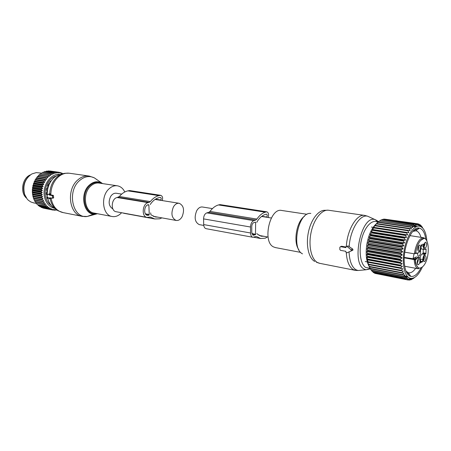 <?xml version="1.0" encoding="UTF-8"?>
<svg xmlns="http://www.w3.org/2000/svg" width="451" height="451" viewBox="0 0 451 451"><rect width="100%" height="100%" fill="white"/><g stroke="black" fill="none" stroke-linecap="round" stroke-linejoin="round"><path stroke-width="0.68" d="M199.483 224.66L199.274 224.621C194.888 222.275 194.02 217.658 196.675 210.775C198.316 207.979 200.255 206.721 202.476 207.009L212.444 208.599M275.55 247.61L273.571 246.939C262.014 241.871 269.923 207.195 281.83 210.493L306.984 214.27M346.836 246.347L348.144 245.964L352.676 249.037L351.019 249.736L346.988 246.443L345.99 246.697L345.94 247.622L340.55 246.663L339.862 247.278L339.823 249.482L340.477 250.339L345.861 251.314L345.844 252.024L346.847 252.848L350.991 251.021L351.318 250.626L351.019 249.736M361.578 270.183L357.987 270.51L355.878 269.704C351.769 266.992 349.491 261.056 349.057 251.895L352.643 250.316L353.02 249.905L352.676 249.037M349.057 251.895L346.847 252.848M345.951 247.024L341.565 246.246L340.99 246.483M420.411 250.457C420.834 252.436 420.507 254.223 419.424 255.83L418.551 256.236C417.823 255.92 417.547 254.849 417.722 253.022M418.009 259.364L418.297 260.306L417.254 263.688M418.573 245.857C419.114 247.204 418.94 248.597 418.043 250.034L417.846 250.209M424.701 242.954L424.989 243.912L423.996 247.216M424.12 256.292C424.605 257.617 424.425 258.97 423.574 260.351L423.388 260.526M419.283 257.403L415.946 257.014L413.06 258.699L414.035 253.772M422.08 253.958L424.865 254.432L425.778 253.975L422.993 253.501L422.08 253.958C421.121 254.573 420.456 255.959 420.095 258.113M422.993 253.501L423.151 252.825L425.936 253.299L425.778 253.975M423.247 249.268L423.151 252.825M420.98 248.292L421.803 249.025M419.954 260.148C419.92 262.894 419.272 264.444 418.004 264.816L417.186 263.249C417.22 260.486 417.874 258.93 419.148 258.575L419.954 260.148M419.424 250.948L418.607 251.331C417.4 249.967 417.496 247.999 418.889 245.429L419.706 245.056C420.907 246.421 420.811 248.388 419.424 250.948M423.923 246.731C423.957 244.025 424.588 242.491 425.817 242.136L426.629 243.749C426.601 246.438 425.969 247.965 424.746 248.332L423.923 246.731M424.932 261.259L424.126 261.648C422.97 260.323 423.072 258.4 424.425 255.869L425.237 255.491C426.381 256.822 426.28 258.744 424.932 261.259M415.332 253.428L417.023 253.361L418.973 252.402C420.152 251.579 420.856 249.865 421.082 247.266L421.414 244.752L421.91 245.118L423.162 244.064M413.06 258.699L415.123 259.066L416.803 258.491L415.337 260.283L414.17 259.607L404.248 257.848M424.865 254.432C423.714 255.255 423.027 256.957 422.796 259.534L422.469 262.02L422.006 261.687L420.507 263.034L420.49 260.712C420.529 258.806 420.146 257.701 419.345 257.414L416.803 258.491M425.192 249.347L426.105 249.499L425.936 253.299M426.105 249.499L426.054 248.941L424.538 249.482C423.743 249.194 423.359 248.084 423.393 246.145L423.483 244.115M415.241 253.518L415.873 252.864L414.413 253.84L404.761 252.182M404.536 237.587L371.624 232.378L371.331 231.853L406.577 237.412L404.536 237.587L404.316 238.162L371.398 232.941L370.299 234.402L370.389 235.715L403.312 241.031L403.51 240.422L405.556 240.056L404.316 238.162M406.577 237.412L405.426 235.473L405.674 234.937L407.698 234.96L406.633 232.998L406.898 232.513L408.894 232.733L407.924 230.765L408.2 230.337L410.162 230.749L409.271 228.809L409.564 228.437L411.475 229.046L410.669 227.146L410.962 226.836L412.823 227.631L412.09 225.793L412.389 225.556L414.187 226.526L413.516 224.773L415.546 225.737L414.937 224.091L416.882 225.28L416.329 223.758L418.184 225.156L417.947 223.809L419.441 225.353L418.962 224.113L420.625 225.878L420.417 224.981L422.519 227.428M371.331 231.853L372.526 230.343L405.426 235.473M377.729 222.444L374.99 225.438L373.693 227.343L374.02 227.479L373.755 227.947L406.633 232.998M378.214 222.016L379.347 221.013L412.09 225.793M412.389 225.556L379.347 221.013M379.855 220.81L380.83 220.037L413.516 224.773M413.815 224.604L380.83 220.037M381.54 219.93L382.301 219.389L414.937 224.091M415.23 223.995L382.301 219.389M383.249 219.389L383.75 219.073L416.329 223.758M416.611 223.73L383.75 219.073M384.985 219.186L417.677 223.764M376.692 223.459C371.974 227.501 368.698 234.435 366.86 244.256C365.44 253.93 366.251 261.411 369.296 266.699M370.389 235.715L369.38 237.108L369.51 238.63L368.597 239.926L368.912 241.009L367.954 242.83L368.191 244.724L401.091 250.339L401.204 249.668L403.2 248.777L401.689 247.159L401.83 246.5L403.859 245.778L402.433 244.047L402.602 243.405L404.643 242.858L403.312 241.031M371.624 232.378L371.398 232.941M373.755 227.947L372.47 229.491L372.526 230.343M422.356 267.054C418.691 275.11 414.706 278.848 410.404 278.261C404.795 277.252 401.734 264.365 404.141 250.615C406.396 236.318 413.922 224.778 419.655 226.227C423.686 227.377 426.082 232.203 426.843 240.704M372.774 229.824L405.674 234.937M374.02 227.479L406.898 232.513M373.693 227.343L408.894 232.733M375.069 225.793L407.924 230.765M375.35 225.376L408.2 230.337M376.45 223.91L409.271 228.809M376.748 223.549L409.564 228.437M377.887 222.309L410.669 227.146M378.192 222.01L410.962 226.836M418.996 225.291L419.441 225.353M418.128 223.989L418.962 224.113M419.272 225.68L420.625 225.878M419.644 224.716L420.174 224.795M420.738 226.571L421.73 226.718M421.014 225.759L421.296 225.799M412.304 226.323L416.042 226.876M413.95 225.895L417.26 226.374M421.505 226.994L422.316 227.112M417.028 228.302L418.765 228.556M418.714 228.054L419.306 228.144M414.768 229.525L417.057 229.869M415.123 229.266L417.395 229.604M375.858 273.56L408.194 280.026L409.136 278.893L407.18 279.727L407.941 278.363L405.714 278.859L406.825 277.512L404.818 278.025L404.592 277.765L405.793 276.345L403.775 276.677L403.572 276.356L404.868 274.868L402.85 275.014L402.67 274.631L404.057 273.109L402.044 273.064L401.897 272.618L403.369 271.079L401.379 270.837L401.26 270.341L402.822 268.807L400.86 268.373L400.77 267.826L402.416 266.321L400.494 265.69L400.437 265.103L402.157 263.649L400.285 262.826L400.262 262.206L402.055 260.83L400.246 259.821L400.257 259.173L402.112 257.893L400.364 256.709L400.409 256.05L402.326 254.877L400.646 253.535L400.725 252.864L402.687 251.827L401.091 250.339M374.274 272.821L374.905 273.374L407.18 279.727M372.83 271.761L373.62 272.692L405.956 279.045M371.523 270.397L372.419 271.682L404.818 278.025M370.361 268.74L371.314 270.358L403.775 276.677M368.191 244.724L367.458 245.778L367.768 247.825L367.114 248.732L367.509 250.908L366.934 251.647L367.424 253.924L366.917 254.494L367.509 256.85L367.058 257.233L368.422 264.461L370.327 268.728L402.85 275.014M368.298 244.076L401.204 249.668M367.954 242.83L403.2 248.777M368.771 241.646L401.689 247.159M368.912 241.009L401.83 246.5M368.597 239.926L403.859 245.778M369.51 238.63L402.433 244.047M369.679 238.01L402.602 243.405M369.38 237.108L404.643 242.858M370.587 235.123L403.51 240.422M370.299 234.402L405.556 240.056M372.47 229.491L407.698 234.96M409.48 278.915L410.387 279.096L408.194 280.026M410.387 279.096L409.531 280.099L411.684 278.966L410.9 279.834L413.984 278.07M425.767 239.064C424.774 232.598 422.626 228.95 419.334 228.121C411.808 225.816 402.343 248.366 404.451 264.325C405.331 271.344 407.433 275.358 410.76 276.373C414.243 276.965 417.592 274.253 420.8 268.244M407.405 273.813L409.35 274.185M407.18 273.475L409.13 273.847M409.925 276.074L410.658 276.215M408.826 275.381L410.297 275.662M405.488 276.711L408.409 277.28M412.992 278.171L413.691 278.306M404.085 275.775L407.507 276.435M412.124 278.352L413.003 278.521M410.393 279.733L410.9 279.834M409.897 278.622L411.684 278.966M408.73 279.941L409.531 280.099M374.629 273.255L406.92 279.614M373.36 272.505L405.714 278.859M372.176 271.429L404.592 277.765M371.1 270.042L403.572 276.356M370.136 268.356L402.67 274.631M369.465 266.823L402.044 273.064M369.301 266.389L401.897 272.618M368.743 264.652L401.379 270.837M368.614 264.168L401.26 270.341M367.819 262.245L402.822 268.807M368.174 262.245L400.86 268.373M368.072 261.715L400.77 267.826M367.362 259.827L402.416 266.321M367.757 259.629L400.494 265.69M367.689 259.06L400.437 265.103M367.058 257.233L402.157 263.649M367.509 256.85L400.285 262.826M367.475 256.247L400.262 262.206M366.917 254.494L402.055 260.83M367.424 253.924L400.246 259.821M367.43 253.299L400.257 259.173M366.934 251.647L402.112 257.893M367.509 250.908L400.364 256.709M367.548 250.266L400.409 256.05M367.114 248.732L402.326 254.877M367.768 247.825L400.646 253.535M367.841 247.176L400.725 252.864M367.458 245.778L402.687 251.827M420.946 237.333C419.87 233.483 418.201 231.295 415.935 230.782L412.783 231.414M406.018 271.175L408.471 272.748C410.872 273.216 413.274 271.727 415.681 268.283M268.153 217.5C268.971 214.529 268.554 212.641 266.891 211.829L265.239 212.173C262.211 213.126 259.432 215.426 256.895 219.079L210.014 211.418L208.83 212.325L206.829 212.878C204.799 213.751 203.711 215.753 203.57 218.893L203.694 224.587C203.829 226.87 204.619 228.234 206.056 228.674L206.18 228.696M256.895 219.079L255.728 220.043L253.766 220.652L206.829 212.878M255.824 236.533L256.991 236.736L255.841 236.527L252.802 237.265C251.404 236.82 250.655 235.399 250.553 232.998L203.694 224.587M256.844 222.405L256.997 221.847C259.438 217.912 262.189 215.454 265.244 214.467L266.513 214.146C267.358 214.727 267.432 215.696 266.733 217.055L261.828 216.271M263.858 236.285L261.129 236.211L257.059 233.939L256.907 233.483M255.621 222.399L255.491 234.672L253.197 235.259L251.788 232.592L251.748 226.622C251.861 224.564 252.537 223.239 253.783 222.647L255.418 222.134L255.621 222.399L254.933 222.281M267.46 236.933L265.318 238.179L260.633 238.511L256.991 236.736M210.014 211.418C212.568 207.973 215.392 205.819 218.481 204.946L220.178 204.641L266.817 211.818M250.553 232.998L250.508 227.016C250.688 223.719 251.776 221.599 253.766 220.652M121.68 194.105L116.437 193.265C114.159 192.966 112.214 194.065 110.591 196.557C108.11 202.228 108.871 206.355 112.88 208.948M173.421 206.936C170.788 213.622 171.69 218.126 176.127 220.443C178.438 220.776 180.423 219.547 182.08 216.762C184.69 210.053 183.749 205.566 179.25 203.3C177.006 203.006 175.061 204.218 173.421 206.936M124.792 191.985C123.117 188.518 120.693 186.472 117.536 185.84C114.486 185.372 111.606 186.415 108.894 188.958C100.41 196.489 102.569 215.116 111.921 216.469C115.214 217.089 118.28 216.001 121.127 213.21L121.584 212.725M50.089 193.767L50.512 194.855L49.384 195.086L52.113 195.571L52.491 196.162L52.412 198.226L49.565 197.747L49.413 198.711L49.12 198.626L46.966 196.422L46.904 195.503L48.86 193.992L49.384 195.086M88.796 176.008L69.702 173.28C65.598 172.682 61.731 173.968 58.106 177.136C53.365 181.708 50.94 187.633 50.833 194.917L50.512 194.855M50.749 197.961L49.599 198.26M50.574 198.474L50.76 198.017M50.833 194.917L53.229 195.339L53.692 197.538L52.598 197.769M52.446 198.203L53.528 197.995L53.692 197.538M30.358 174.887C22.268 177.993 19.81 192.447 26.417 198.051M56.262 209.557L55.18 210.234L54.836 210.234L54.819 209.467L53.184 210.093L53.252 209.247L51.899 209.822L51.561 209.726L51.724 208.807L49.999 209.129L50.253 208.148L48.505 208.311L48.86 207.285L47.101 207.285L47.564 206.225L46.07 206.327L37.27 204.624L45.81 206.056L46.374 204.98L35.843 202.95L35.64 201.839M37.929 204.748L38.589 205.803L47.389 207.516M47.101 207.285L38.301 205.571M56.443 209.698L56.499 210.143L55.614 209.969M56.916 210.042L56.499 210.143M54.244 208.165C49.898 207.071 46.825 203.982 45.027 198.902C40.906 187.616 50.168 172.778 59.966 174.543M42.191 199.855L42.061 199.455L33.25 197.826L33.385 198.22L43.634 200.272L42.76 201.321L33.955 199.669L33.966 198.479L33.385 198.22M44.649 204.641L45.314 203.559L43.826 203.401L43.623 203.051L44.395 201.986L42.924 201.693L42.76 201.321M36.706 203.378L37.01 204.354M44.395 201.986L34.733 200.165L34.823 201.383L43.623 203.051M34.733 200.165L33.955 199.669M62.661 173.787L61.877 173.037L61.59 173.708L60.293 172.524L60.056 173.302L59.008 172.282L58.664 172.237L58.483 173.116L56.995 172.186L56.882 173.156L55.67 172.305L55.315 172.361L55.276 173.415L53.646 172.772L53.686 173.894L52 173.404L52.136 174.588L50.405 174.266L50.636 175.49L48.883 175.338L49.215 176.589L47.738 176.324L47.445 176.606L47.879 177.88L46.385 177.739L46.12 178.06L46.656 179.335L45.156 179.329L44.914 179.678L45.562 180.941L44.063 181.065L43.854 181.443L44.604 182.678L43.121 182.931L42.946 183.337L43.798 184.527L42.343 184.904L42.202 185.327L43.155 186.46L41.74 186.956L41.639 187.396L42.687 188.456L41.323 189.065L41.255 189.51L42.394 190.485L41.092 191.196L41.064 191.647L42.281 192.526L41.047 193.332L41.064 193.772L42.349 194.55L41.199 195.435L41.255 195.869L42.603 196.535L41.537 197.487L41.633 197.904L43.031 198.451L33.363 196.675L33.25 197.826M33.363 196.675L32.822 196.292L41.633 197.904M42.603 196.535L32.929 194.787L32.822 196.292M32.929 194.787L32.438 194.28L41.255 195.869M42.349 194.55L32.675 192.825L32.438 194.28M32.675 192.825L32.246 192.211L41.064 193.772M42.281 192.526L32.602 190.829L32.246 192.211M32.602 190.829L32.246 190.108L41.064 191.647M42.394 190.485L32.709 188.817L32.246 190.108M32.709 188.817L32.433 187.994L41.255 189.51M42.687 188.456L32.996 186.81L32.433 187.994M32.996 186.81L32.81 185.908L41.639 187.396M43.155 186.46L33.464 184.842L32.81 185.908M33.464 184.842L33.368 183.867L42.202 185.327M43.798 184.527L34.101 182.937L33.368 183.867M34.101 182.937L34.107 181.9L42.946 183.337M44.604 182.678L34.902 181.116L34.107 181.9M34.902 181.116L35.009 180.034L43.854 181.443M45.562 180.941L35.849 179.402L35.009 180.034M35.849 179.402L36.069 178.292L44.914 179.678M46.656 179.335L36.943 177.818L36.069 178.292M36.943 177.818L37.264 176.691L46.12 178.06M47.879 177.88L38.16 176.386L37.264 176.691M38.16 176.386L38.589 175.259L47.445 176.606M39.496 175.073L40.021 174.007L48.883 175.338M40.956 173.86L41.543 172.953L50.405 174.266M42.512 172.851L43.133 172.107L52 173.404M48.809 208.503L39.705 206.592L48.505 208.311M40.883 206.947L41.193 207.398L49.999 209.129M50.32 209.27L41.193 207.398M42.563 207.748L51.561 209.726M51.899 209.822L42.76 207.99M44.356 208.334L53.184 210.093M54.836 210.234L53.759 210.019M43.031 198.451L42.061 199.455M51.2 205.47C48.809 203.875 47.084 201.49 46.025 198.327C42.907 189.538 48.398 177.671 56.2 176.082M43.634 200.272L33.966 198.479M42.924 201.693L34.124 200.035M43.826 203.401L35.026 201.727L34.823 201.383M44.88 204.951L35.843 202.95M39.327 205.944L39.705 206.592M41.537 197.487L32.726 195.881M41.199 195.435L32.382 193.851M41.047 193.332L32.23 191.771M41.092 191.196L32.269 189.662M41.323 189.065L32.495 187.56M41.74 186.956L32.912 185.474M42.343 184.904L33.509 183.45M43.121 182.931L34.282 181.505M44.063 181.065L35.217 179.661M45.156 179.329L36.306 177.942M46.385 177.739L37.534 176.38M47.738 176.324L38.882 174.982L38.589 175.259M49.193 175.095L40.021 174.007M50.737 174.069L41.543 172.953M52.344 173.257L43.133 172.107M53.646 172.772L44.773 171.481L44.153 172.056M53.99 172.665L44.773 171.481M55.315 172.361L46.442 171.081L45.917 171.493M55.67 172.305L46.442 171.081M56.995 172.186L48.116 170.906L47.738 171.16M57.345 172.175L48.116 170.906M58.664 172.237L49.604 171.064M59.008 172.282L49.779 170.963M60.293 172.524L59.081 172.35M61.877 173.037L60.879 172.891M62.943 173.703L62.559 173.646M33.633 202.871L30.831 201.963L28.317 200.238L27.218 199.1L24.625 194.42C22.527 185.508 24.94 178.681 31.869 173.934L36.255 172.615L41.407 173.116M28.114 176.939C23.835 181.781 22.573 187.39 24.331 193.772L24.98 195.373M50.952 181.076L50.67 180.879L49.728 181.962L49.824 182.7M48.736 184.391L48.206 184.324L47.558 185.699L47.862 187.317L46.667 188.484L46.38 190.018L47.079 191.303L46.205 192.943L46.306 194.471L47.214 194.984M47.192 196.653L46.865 197.245L47.349 198.609L47.761 198.519M48.02 184.696L48.86 184.916M160.703 195.328L129.792 190.576L127.892 190.858C124.735 191.579 121.888 193.462 119.346 196.512L117.147 197.527C111.329 198.451 110.394 210.927 116.07 211.716L116.268 211.75M118.151 197.301L149.151 202.398L148.148 202.64C142.347 203.643 141.321 216.61 146.97 217.382L150.386 217.049L154.789 218.972L159.688 218.814L161.915 217.872M122.475 212.889L124.487 213.413M162.185 200.571C163.059 197.899 162.591 196.157 160.776 195.339L158.887 195.644C155.742 196.416 152.895 198.389 150.341 201.574L149.151 202.398M148.435 204.653L148.227 204.703C144.049 205.442 143.322 214.766 147.392 215.319L148.836 215.228L149.236 214.529L148.881 205.137L148.435 204.653M160.471 200.3L160.759 199.985C161.452 198.795 161.345 197.927 160.443 197.391L158.961 197.685C155.764 198.491 152.94 200.622 150.487 204.083L150.352 204.574M150.657 212.838L150.888 214.766L155.24 216.937L157.692 217.111M298.821 249.713C293.015 242.164 296.544 221.418 304.521 216.215M370.029 268.142L365.778 267.533C360.422 264.421 358.455 250.688 361.809 238.404C365.084 226.075 372.667 218.729 377.814 222.371M370.463 268.914L365.964 269.777L364.047 269.027C350.884 262.758 361.522 214.873 374.933 219.558L377.233 220.635M302.514 253.857C290.782 248.642 298.489 211.395 310.829 213.441M377.808 221.108L378.474 221.779M349.17 246.697C350.139 229.717 360.039 213.881 367.689 216.238L370.124 217.354M327.99 210.194L325.182 210.313C318.609 209.743 310.998 219.49 308.388 232.333C305.716 245.152 308.659 258.175 314.708 261.433M356.081 270.47L353.184 269.557C349.221 266.998 346.92 261.411 346.283 252.802M346.34 246.308C347.293 229.384 357.079 213.475 364.831 215.426L367.689 216.238L374.933 219.558L378.163 222.033M319.883 263.361L317.431 262.499C311.156 259.128 308.202 245.355 311.173 232.04C314.071 218.701 322.155 209.005 328.847 210.29L364.431 215.369M341.565 246.246L340.55 246.663M348.144 245.964L346.988 246.443M352.643 250.316L350.991 251.021M404.271 257.403L415.123 259.066M414.181 257.899L416.995 258.389M418.753 257.504L415.946 257.014M420.473 261.146L422.711 261.546M422.796 259.534L420.4 259.111M421.144 245.778L423.393 246.145M414.413 253.84C415.315 247.531 417.136 242.785 419.875 239.594C421.228 238.151 422.542 237.547 423.799 237.773C423.968 238.54 426.122 237.079 420.693 240.389C418.263 243.202 416.577 247.402 415.642 252.988C416.583 247.402 418.263 243.207 420.693 240.4C429.002 230.918 431.376 257.656 423.173 266.237C419.08 270.002 416.47 268.018 415.337 260.283C414.802 266.09 420.422 268.559 418.297 268.768C415.912 268.012 414.537 264.962 414.17 259.607L414.847 259.269L415.568 260.171M415.873 252.864L417.023 253.361M255.728 220.043L208.83 212.325M255.694 234.272L251.9 233.59M266.225 211.874L219.496 204.675M265.239 212.173L218.481 204.946M250.508 227.016L203.57 218.893M255.491 234.672L252.03 234.046M253.862 235.219L252.667 234.999M100.545 183.286L99.321 183.106C96.266 182.638 93.391 183.647 90.685 186.122C82.229 193.451 84.461 211.654 93.825 213.024L94.259 213.109M101.717 183.467C97.737 181.454 93.802 182.165 89.918 185.581C79.618 194.46 85.081 216.401 96.599 213.554M61.223 174.323C58.551 174.655 56.076 175.839 53.799 177.869C49.17 182.362 47.005 188.14 47.304 195.193M47.513 196.98C48.505 202.426 50.974 206.282 54.909 208.559M102.591 183.596L101.244 182.762C97.202 180.885 93.233 181.663 89.337 185.102C79.032 193.975 83.914 216.018 95.488 214.107L97.472 213.718M68.992 173.184L65 173.291C62.091 173.646 59.391 174.937 56.899 177.158C52.44 181.42 50.05 186.973 49.74 193.817M50.106 198.57C51.262 204.309 53.923 208.373 58.089 210.764L63.089 212.59M93.622 214.09L87.235 216.474C72.803 218.91 66.568 191.585 79.483 180.648C84.348 176.426 89.298 175.495 94.332 177.852L97.298 179.96M51.064 198.017C52.508 205.932 56.313 210.752 62.486 212.472L82.821 216.48M102.574 183.591L94.332 177.852L89.264 176.076C85.154 175.473 81.281 176.809 77.634 180.073C66.1 189.848 69.155 214.366 81.868 216.305L87.235 216.474L97.444 213.718M53.584 195.943L52.491 196.162M50.512 194.336L49.351 194.573M53.229 195.339L52.113 195.571M50.467 181.093L50.89 181.161M47.75 198.468L47.254 198.378M46.848 188.422L46.521 190.147M46.385 192.774L46.549 194.539M47.09 196.839L47.733 198.429M50.63 181.55L49.796 182.463M48.223 184.809L47.676 185.947M46.267 194.099L46.318 194.471M46.955 197.081L47.49 198.384M50.732 181.184L49.757 182.187M48.15 183.095L49.599 183.331M48.032 184.707L47.783 185.181M117.147 197.527L148.148 202.64M149.721 217.061L150.922 217.281M129.093 190.593L160.082 195.362M127.892 190.858L158.887 195.644M119.346 196.512L150.341 201.574M147.612 204.923L148.881 205.137M145.425 213.847L149.236 214.529M146.225 214.755L148.836 215.228M146.383 214.879L148.627 215.279M155.51 199.15L160.759 199.985M271.322 218.002L261.591 216.452M268.08 237.046L259.004 235.405M203.762 225.432L199.274 224.621M300.67 252.391L275.149 247.537M316.371 262.217L319.342 263.254L355.022 270.307L357.987 270.51L365.964 269.777L370.226 268.531M353.02 249.905L351.318 250.626M417.485 264.359L418.004 264.816M418.415 258.851L419.148 258.575M418.083 250.874L418.607 251.331M418.968 245.344L419.706 245.056M425.107 242.418L425.817 242.136M424.239 247.898L424.746 248.332M423.63 261.219L424.126 261.648M424.538 255.756L425.237 255.491M420.462 261.411L421.961 261.676M421.747 249.02L424.538 249.482M421.206 245L421.91 245.118M415.67 253.456L416.555 252.91L417.017 253.361M415.326 260.272L416.803 258.496M418.297 268.768L404.71 266.259M423.59 237.745L409.925 235.619M367.277 261.918L365.242 261.535M373.163 227.338L371.398 227.067M419.655 226.227L417.976 223.837M410.404 278.261L408.623 279.519M415.873 230.771L419.334 228.121M406.565 272.387L408.414 272.737L410.76 276.373M415.935 230.782L413.702 230.444M260.633 238.511L253.716 237.243M252.802 237.265L206.056 228.674M153.368 216.333L176.127 220.443M155.071 199.432L179.058 203.266M94.276 213.114L111.921 216.469M100.9 183.343L117.181 185.784M51.363 205.662C49.322 203.277 48.009 200.357 47.434 196.895M47.231 195.249C46.887 188.292 49.007 182.554 53.59 178.027M55.642 176.431L53.759 177.88M53.522 197.995L52.412 198.226M50.642 198.457L49.413 198.711M50.129 193.738L48.939 193.981M36.706 203.457L33.16 202.781M50.427 181.139L50.862 181.206M47.242 198.339L47.738 198.429M116.07 211.716L146.97 217.382M123.94 213.312L154.789 218.972"/></g></svg>
